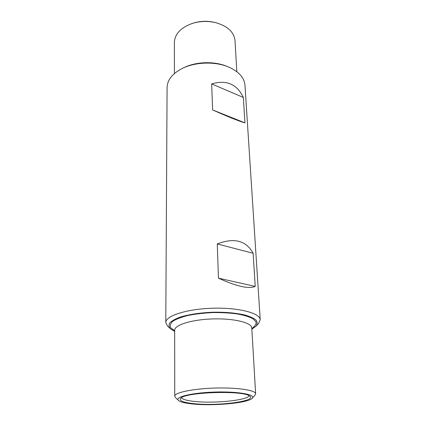 <?xml version="1.0" encoding="UTF-8"?>
<svg xmlns="http://www.w3.org/2000/svg" width="426" height="426" viewBox="0 0 426 426"><rect width="100%" height="100%" fill="white"/><g stroke="black" fill="none" stroke-linecap="round" stroke-linejoin="round"><path stroke-width="0.64" d="M174.676 331.428L170.4 328.781L167.604 326.156L165.773 322.573C165.389 315.932 186.7 308.951 212.611 308.222C238.523 307.412 260.206 313.115 260.217 319.772L258.603 323.451L255.967 326.241L251.857 329.138M165.773 322.573L167.093 87.468C167.343 79.832 172.514 73.432 182.61 68.272C195.529 61.914 215.055 61.333 228.331 66.914C238.714 71.467 244.258 77.548 244.961 85.157L260.217 319.772M218.458 278.178C236.574 286.432 248.832 289.174 255.217 286.405L253.135 253.268C246.106 240.514 234.146 237.404 217.265 243.949L218.458 278.178L255.217 286.405M211.685 83.922C226.478 79.598 237.026 84.103 243.342 97.447L244.939 122.869C239.108 121.224 228.325 116.91 212.59 109.924L211.685 83.922L243.342 97.447M178.366 400.403L175.299 397.336L174.745 396.196C174.399 392.623 192.808 388.693 214.981 388.054C237.154 387.378 255.76 390.211 255.632 393.794L255.142 394.966L252.267 398.209C248.683 402.879 214.997 406.122 193.974 404.104C185.534 403.342 180.331 402.107 178.366 400.403C174.468 397 192.195 392.697 215.098 392.048C238.001 391.334 255.951 394.577 252.267 398.209M195.177 403.795C183.196 402.634 178.446 400.728 180.917 398.07C186.455 391.963 243.688 390.264 249.583 396.031C257.597 401.052 219.039 406.196 195.177 403.795M170.4 328.781C168.765 326.833 168.605 324.804 169.931 322.706C172.141 320.624 175.778 318.685 180.837 316.891C189.666 314.319 200.3 312.764 212.728 312.221C225.173 312.024 235.876 312.95 244.844 314.99C250.003 316.481 253.747 318.201 256.079 320.15C257.522 322.168 257.485 324.197 255.967 326.241M253.135 253.268L217.265 243.949M174.41 73.544L174.378 42.408C174.83 33.894 180.848 27.557 192.43 23.393C200.177 21.06 207.994 20.826 215.865 22.7C227.676 26.167 234.06 32.136 235.014 40.608L236.829 71.69M192.43 23.393L193.377 23.095C200.497 20.949 207.67 20.736 214.906 22.456L215.865 22.7M182.61 68.272L184.123 67.548C196.194 61.61 214.374 61.072 226.776 66.286L228.331 66.914M244.939 122.869L212.59 109.924M174.745 396.196L174.676 330.251C174.356 324.99 191.86 319.521 212.931 318.93C234.002 318.27 251.793 322.695 251.787 327.961L251.718 327.477M174.676 330.789L170.746 327.812C169.649 325.629 170.373 323.409 172.913 321.151C176.518 318.957 181.694 317.024 188.436 315.362C195.896 313.935 204.001 313.009 212.739 312.583C221.493 312.487 229.635 312.934 237.17 313.914C243.997 315.176 249.279 316.795 253.007 318.77L256.031 321.965C256.335 324.207 254.929 326.385 251.819 328.499M249.066 395.717C247.655 400.2 215.641 403.544 195.811 401.564C187.44 400.775 182.637 399.497 181.412 397.724M255.632 393.794L251.787 327.961M174.676 330.251L174.719 329.761"/></g></svg>
